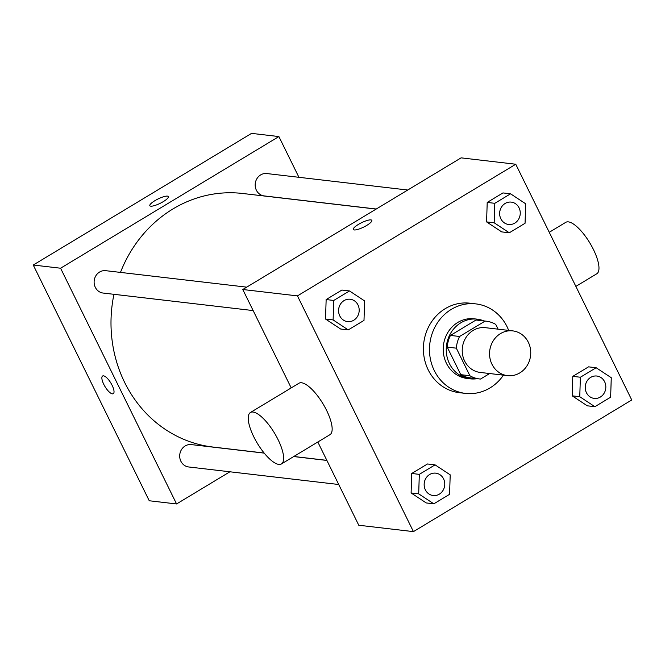 <?xml version="1.0" encoding="UTF-8"?>
<svg xmlns="http://www.w3.org/2000/svg" width="665" height="665" viewBox="0 0 665 665"><rect width="100%" height="100%" fill="white"/><g stroke="black" fill="none" stroke-linecap="round" stroke-linejoin="round"><path stroke-width="1" d="M491.959 364.229A22.527 20.573 -83.3 0 1 493.197 340.854A22.527 20.573 -83.3 0 1 512.765 330.887A22.527 20.573 -83.3 0 1 530.579 355.642A22.527 20.573 -83.3 0 1 507.536 375.634A22.527 20.573 -83.3 0 1 491.959 364.229M507.536 375.634L480.205 372.433A22.527 20.573 -83.3 0 1 464.627 361.037A22.527 20.573 -83.3 0 1 465.874 337.662A22.527 20.573 -83.3 0 1 485.433 327.687L512.765 330.887M447.221 347.105A29.069 26.55 -83.3 0 1 450.471 335.418L475.999 320.023L485.109 321.087L459.582 336.482A29.069 26.55 -83.3 0 0 456.323 348.169L447.221 347.105L460.779 374.669A29.069 26.55 -83.3 0 0 470.33 377.878L479.44 378.942A29.069 26.55 -83.3 0 0 480.529 379.042L489.648 373.539M498.093 329.167L495.741 324.395A29.069 26.55 -83.3 0 0 486.19 321.187A29.069 26.55 -83.3 0 0 485.109 321.087M456.323 348.169L469.889 375.733A29.069 26.55 -83.3 0 0 479.44 378.942M450.471 335.418L459.582 336.482M460.779 374.669L469.889 375.733M475.999 320.023A29.069 26.55 -83.3 0 1 477.079 320.123L486.19 321.187M483.921 320.921A30.033 27.431 96.7 0 0 477.196 319.167A30.033 27.431 96.7 0 0 460.82 322.808A30.033 27.431 96.7 0 0 446.689 355.002A30.033 27.431 96.7 0 0 470.221 378.834A30.033 27.431 96.7 0 0 477.171 378.676M470.221 378.834L467.187 378.476A30.033 27.431 -83.3 0 1 446.414 363.273A30.033 27.431 -83.3 0 1 457.786 322.45A30.033 27.431 -83.3 0 1 474.153 318.809L477.196 319.167M503.447 375.151A45.054 41.147 -83.3 0 1 465.442 393.389A45.054 41.147 -83.3 0 1 434.287 370.588A45.054 41.147 -83.3 0 1 436.78 323.838A45.054 41.147 -83.3 0 1 475.899 303.897A45.054 41.147 -83.3 0 1 508.675 330.405M465.442 393.389L459.365 392.683A45.054 41.147 -83.3 0 1 428.21 369.873A45.054 41.147 -83.3 0 1 430.704 323.124A45.054 41.147 -83.3 0 1 469.823 303.19L475.899 303.897M510.562 193.814L502.964 192.925L487.212 202.426L486.581 221.91L501.709 231.894L509.307 232.783L525.059 223.282L525.691 203.798L510.562 193.814L494.802 203.315L494.178 222.8L509.307 232.783M596.139 367.737L588.55 366.847L572.789 376.348L572.166 395.833L587.295 405.816L594.884 406.697L610.636 397.196L611.268 377.72L596.139 367.737L580.387 377.238L579.755 396.714L594.884 406.697M631.75 399.973L515.757 164.238L297.446 295.892L413.439 531.626L631.75 399.973M349.499 290.946L341.901 290.056L326.149 299.558L325.518 319.042L340.646 329.025L348.236 329.906L363.996 320.405L364.62 300.929L349.499 290.946L333.739 300.447L333.115 319.923L348.236 329.906M435.076 464.86L427.479 463.979L411.726 473.472L411.103 492.956L426.223 502.94L433.821 503.829L449.573 494.328L450.205 474.843L435.076 464.86L419.316 474.361L418.692 493.846L433.821 503.829M515.757 164.238L461.094 157.854L242.783 289.508L297.446 295.892M354.229 229.949A10.324 2.427 153.8 0 1 353.306 229.483A10.324 2.427 153.8 0 1 361.494 222.742A10.324 2.427 153.8 0 1 371.826 220.364A10.324 2.427 153.8 0 1 365.235 226.275A10.324 2.427 153.8 0 1 354.229 229.949M242.783 289.508L291.204 387.911M317.82 442.009L358.776 525.242L413.439 531.626M250.422 412.508L298.934 383.248A30.033 9.983 58.9 0 1 322.999 403.813A30.033 9.983 58.9 0 1 329.956 434.686L281.445 463.946A30.033 9.983 58.9 0 1 253.789 436.805A30.033 9.983 58.9 0 1 250.422 412.508A30.033 9.983 58.9 0 1 274.479 433.073A30.033 9.983 58.9 0 1 281.445 463.946M575.865 286.399L596.779 273.781A30.033 9.983 -121.1 0 0 593.413 249.483A30.033 9.983 -121.1 0 0 565.757 222.343L549.248 232.301M353.306 229.483A10.324 2.427 153.8 0 1 361.494 222.75A10.324 2.427 153.8 0 1 371.835 220.364M264.13 453.023L212.916 447.038A127.647 116.583 -83.3 0 1 124.646 382.425A127.647 116.583 -83.3 0 1 113.956 294.321M120.473 272.401A127.647 116.583 -83.3 0 1 242.55 193.473L376.141 209.084M264.196 453.114L191.296 444.594A11.263 10.291 96.7 0 0 179.774 454.586A11.263 10.291 96.7 0 0 188.685 466.971L338.734 484.502M376.257 209.018L264.171 195.917A11.263 10.291 -83.3 0 1 256.382 190.223A11.263 10.291 -83.3 0 1 257.006 178.536A11.263 10.291 -83.3 0 1 266.781 173.548L407.753 190.024M253.157 310.58L103.108 293.049A11.263 10.291 -83.3 0 1 95.319 287.347A11.263 10.291 -83.3 0 1 95.935 275.659A11.263 10.291 -83.3 0 1 105.718 270.68L246.69 287.147M298.934 177.306L278.893 136.566L60.581 268.219L176.574 503.954L229.915 471.784M60.581 268.219L33.25 265.027L251.561 133.374L278.893 136.566M150.772 206.175A10.324 2.427 153.8 0 1 149.841 205.709A10.324 2.427 153.8 0 1 158.037 198.968A10.324 2.427 153.8 0 1 168.37 196.591A10.324 2.427 153.8 0 1 161.77 202.501A10.324 2.427 153.8 0 1 150.772 206.175M33.25 265.027L149.243 500.762L176.574 503.954M113.283 393.68A10.324 3.433 58.9 0 1 103.782 384.353A10.324 3.433 58.9 0 1 102.618 375.999A10.324 3.433 58.9 0 1 110.889 383.073A10.324 3.433 58.9 0 1 113.283 393.68A10.324 3.433 58.9 0 1 103.773 384.353A10.324 3.433 58.9 0 1 102.618 375.999M149.841 205.709A10.324 2.427 153.8 0 1 158.037 198.976A10.324 2.427 153.8 0 1 168.37 196.591M425.351 489.831A11.263 10.291 -83.3 0 1 425.974 478.143A11.263 10.291 -83.3 0 1 435.75 473.156A11.263 10.291 -83.3 0 1 435.766 473.164A11.263 10.291 -83.3 0 1 444.686 485.541A11.263 10.291 -83.3 0 1 433.164 495.533A11.263 10.291 -83.3 0 1 433.139 495.533A11.263 10.291 -83.3 0 1 425.351 489.831M427.479 463.979L411.726 473.472L419.316 474.361M411.726 473.472L411.103 492.956L418.692 493.846M411.103 492.956L426.223 502.94M433.139 495.533L433.164 495.533A11.263 10.291 -83.3 0 1 425.376 489.831A11.263 10.291 -83.3 0 1 425.999 478.143A11.263 10.291 -83.3 0 1 435.775 473.164L435.75 473.156M586.414 392.699A11.263 10.291 -83.3 0 1 587.037 381.012A11.263 10.291 -83.3 0 1 596.821 376.033A11.263 10.291 -83.3 0 1 596.829 376.033A11.263 10.291 -83.3 0 1 605.749 388.41A11.263 10.291 -83.3 0 1 594.227 398.41A11.263 10.291 -83.3 0 1 594.202 398.401A11.263 10.291 -83.3 0 1 586.414 392.699M588.55 366.847L572.789 376.348L580.387 377.238M572.789 376.348L572.166 395.833L579.755 396.714M572.166 395.833L587.295 405.816M594.202 398.401L594.227 398.41A11.263 10.291 -83.3 0 1 586.439 392.707A11.263 10.291 -83.3 0 1 587.062 381.02A11.263 10.291 -83.3 0 1 596.846 376.033L596.846 376.033M339.773 315.908A11.263 10.291 -83.3 0 1 340.397 304.221A11.263 10.291 -83.3 0 1 350.172 299.242A11.263 10.291 -83.3 0 1 350.189 299.242A11.263 10.291 -83.3 0 1 359.108 311.619A11.263 10.291 -83.3 0 1 347.587 321.619A11.263 10.291 -83.3 0 1 347.562 321.611A11.263 10.291 -83.3 0 1 339.773 315.908M341.901 290.056L326.149 299.558L333.739 300.447M326.149 299.558L325.518 319.042L333.115 319.923M325.518 319.042L340.646 329.025M347.562 321.611L347.587 321.619A11.263 10.291 -83.3 0 1 339.798 315.917A11.263 10.291 -83.3 0 1 340.422 304.229A11.263 10.291 -83.3 0 1 350.197 299.242L350.172 299.242M500.836 218.785A11.263 10.291 -83.3 0 1 501.46 207.098A11.263 10.291 -83.3 0 1 511.235 202.11A11.263 10.291 -83.3 0 1 511.252 202.11A11.263 10.291 -83.3 0 1 520.171 214.496A11.263 10.291 -83.3 0 1 508.65 224.487A11.263 10.291 -83.3 0 1 508.625 224.487A11.263 10.291 -83.3 0 1 500.836 218.785M502.964 192.925L487.212 202.426L494.802 203.315M487.212 202.426L486.581 221.91L494.178 222.8M486.581 221.91L501.709 231.894M508.625 224.487L508.65 224.487A11.263 10.291 -83.3 0 1 500.861 218.785A11.263 10.291 -83.3 0 1 501.485 207.098A11.263 10.291 -83.3 0 1 511.26 202.11L511.235 202.11M293.805 456.489L326.848 460.355M326.889 460.438L293.689 456.556"/></g></svg>

